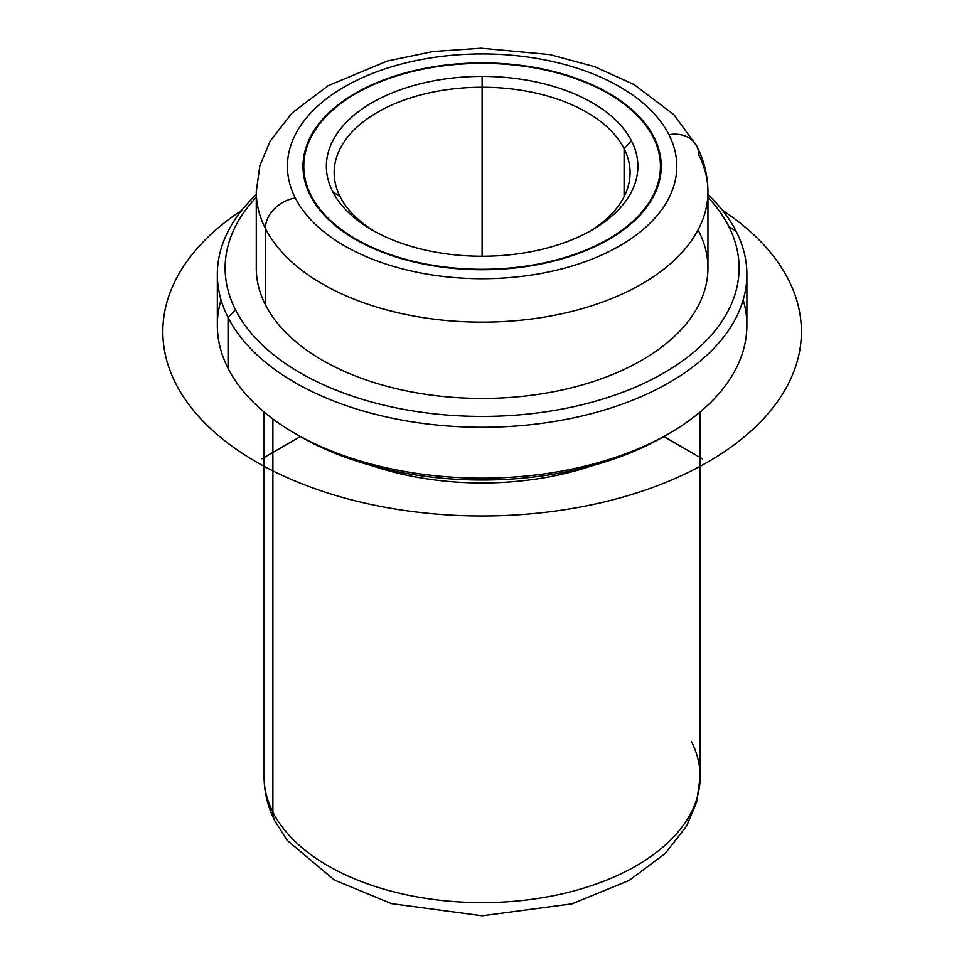 <?xml version="1.0" encoding="UTF-8"?>
<svg xmlns="http://www.w3.org/2000/svg" width="964" height="964" viewBox="0 0 964 964"><rect width="100%" height="100%" fill="white"/><g stroke="black" fill="none" stroke-linecap="round" stroke-linejoin="round"><path stroke-width="1.45" d="M310.239 195.427A179.111 103.413 180 0 1 302.997 166.314A179.111 103.413 180 0 1 456.635 63.961A179.111 103.413 180 0 1 653.978 137.201L653.978 138.84L653.978 137.201A179.111 103.413 180 0 1 661.232 166.314A179.111 103.413 180 0 1 507.582 268.679A179.111 103.413 180 0 1 310.239 195.427A179.111 103.413 0 0 0 532.538 265.546A179.111 103.413 0 0 0 653.978 137.201A179.111 103.413 0 0 0 431.679 67.094A179.111 103.413 0 0 0 310.239 195.427M264.064 412.002L264.064 776.743C264.148 792.263 267.787 807.097 275.005 821.232L287.308 840.439L334.327 879.999L391.468 903.642L482.229 915.8L571.965 903.858L629.034 880.481L665.076 853.646L686.669 825.979L696.695 802.06L700.165 776.743A218.057 125.886 180 0 1 513.125 901.352A218.057 125.886 180 0 1 272.884 812.182A218.057 125.886 180 0 1 264.064 776.743A218.057 125.886 0 0 0 272.884 812.182A31.149 24.401 153.1 0 0 275.005 821.232A31.149 24.401 -26.9 0 1 272.884 812.182A218.057 125.886 0 0 0 513.125 901.352A218.057 125.886 0 0 0 700.165 776.743A218.057 125.886 0 0 0 691.345 741.304M272.884 812.182L272.884 418.966L272.884 812.182M371.489 465.564A218.057 125.886 0 0 0 592.727 465.564A218.057 125.886 180 0 1 371.489 465.564M221.021 299.852A264.775 152.866 -0 0 0 228.046 368.32A264.775 152.866 0 0 0 294.888 433.378A264.775 152.866 0 0 0 669.341 433.378L663.835 436.559A256.99 148.372 180 0 1 300.394 436.559A256.99 148.372 180 0 1 297.671 434.969A256.99 148.372 0 0 0 666.546 434.969M669.341 433.378A264.775 152.866 0 0 0 743.196 299.852M746.895 274.415L746.895 325.278A264.775 152.866 180 0 1 519.765 476.602A264.775 152.866 180 0 1 228.046 368.32L228.046 317.457A264.775 152.866 0 0 0 519.765 425.727A264.775 152.866 0 0 0 746.895 274.415A264.775 152.866 0 0 0 736.183 231.372A264.775 152.866 0 0 0 707.95 194.62A264.775 152.866 180 0 1 736.183 231.372A264.775 152.866 180 0 1 556.662 421.099A264.775 152.866 180 0 1 228.046 317.457L228.046 368.32A264.775 152.866 180 0 1 217.334 325.278L217.334 274.415A264.775 152.866 0 0 0 228.046 317.457L235.517 309.83A256.99 148.372 -0 0 0 554.469 410.423A256.99 148.372 -0 0 0 728.712 226.287L736.183 231.372L728.712 226.287A256.99 148.372 -0 0 0 707.95 197.246A256.99 148.372 180 0 1 728.712 226.287A256.99 148.372 180 0 1 554.469 410.423A256.99 148.372 180 0 1 235.517 309.83L228.046 317.457A264.775 152.866 180 0 1 256.267 194.62A264.775 152.866 0 0 0 217.334 274.415M256.267 197.246A256.99 148.372 -0 0 0 235.517 309.83A256.99 148.372 180 0 1 256.267 197.246M707.95 191.752C707.865 175.797 704.118 160.542 696.695 145.998A31.149 24.401 153.1 0 0 668.932 134.671A194.692 112.402 0 0 0 427.293 58.467A194.692 112.402 0 0 0 295.297 197.969A31.149 24.401 153.1 0 0 265.401 228.468A31.149 24.401 -26.9 0 1 295.297 197.969A194.692 112.402 0 0 0 536.924 274.174A194.692 112.402 0 0 0 668.932 134.671A31.149 24.401 -26.9 0 1 696.695 145.998A31.149 24.401 153.1 0 1 698.816 155.047A225.841 130.393 0 0 1 707.95 191.752A225.841 130.393 180 0 1 514.234 320.819A225.841 130.393 180 0 1 265.401 228.468A225.841 130.393 180 0 1 256.267 191.752A225.841 130.393 0 0 0 265.401 228.468L265.401 304.769L265.401 228.468A225.841 130.393 0 0 0 514.234 320.819A225.841 130.393 0 0 0 707.95 191.752L707.95 268.052A225.841 130.393 180 0 1 514.234 397.12A225.841 130.393 180 0 1 265.401 304.769A225.841 130.393 0 0 0 545.696 393.167A225.841 130.393 0 0 0 698.816 231.348M265.401 304.769A225.841 130.393 180 0 1 256.267 268.052L256.267 191.752L259.822 165.784L270.089 141.238L292.08 112.933L328.122 85.724L387.179 61.069L433.101 51.502L481.277 48.2L549.854 54.587L594.559 66.661L634.143 84.603L673.981 114.776L696.695 145.998M295.297 197.969A194.692 112.402 180 0 1 427.293 58.467A194.692 112.402 180 0 1 668.932 134.671A194.692 112.402 180 0 1 536.924 274.174A194.692 112.402 180 0 1 295.297 197.969M310.986 195.306A178.34 102.967 180 0 1 431.908 67.516A178.34 102.967 180 0 1 653.231 137.334A178.34 102.967 180 0 1 532.321 265.112A178.34 102.967 180 0 1 310.986 195.306A178.34 102.967 0 0 0 507.474 268.233A178.34 102.967 0 0 0 660.448 166.314A178.34 102.967 0 0 0 653.231 137.334A178.34 102.967 0 0 0 456.755 64.407A178.34 102.967 0 0 0 303.781 166.314A178.34 102.967 0 0 0 310.986 195.306L310.986 196.861L310.986 195.306M631.565 140.997A155.746 89.917 0 0 0 438.259 80.036A155.746 89.917 0 0 0 332.664 191.631A155.746 89.917 0 0 0 525.958 252.604A155.746 89.917 0 0 0 631.565 140.997L624.094 148.625A147.962 85.422 0 0 0 440.452 90.7A147.962 85.422 0 0 0 340.135 196.728L332.664 191.631A155.746 89.917 180 0 1 438.259 80.036A155.746 89.917 180 0 1 631.565 140.997A155.746 89.917 180 0 1 592.245 229.902A155.746 89.917 180 0 1 371.971 229.902A155.746 89.917 180 0 1 332.664 191.631L340.135 196.728A147.962 85.422 0 0 0 374.803 231.493A147.962 85.422 180 0 1 340.135 196.728A147.962 85.422 180 0 1 334.147 172.677A147.962 85.422 180 0 1 461.069 88.122A147.962 85.422 180 0 1 624.094 148.625L631.565 140.997M589.426 231.493A147.962 85.422 0 0 0 624.094 148.625L624.094 196.728L624.094 148.625A147.962 85.422 180 0 1 630.07 172.677A147.962 85.422 180 0 1 589.426 231.493M294.888 433.378L300.394 436.559L261.847 458.816M663.835 436.559L702.382 458.816M482.108 256.243L482.108 77.301M722.482 210.297A319.289 184.341 180 0 1 700.201 466.275A319.289 184.341 180 0 1 256.34 461.985A319.289 184.341 180 0 1 241.747 210.297M700.165 776.743L700.165 412.002M660.448 166.314L660.448 175.954M303.781 166.314L303.781 175.954"/></g></svg>
